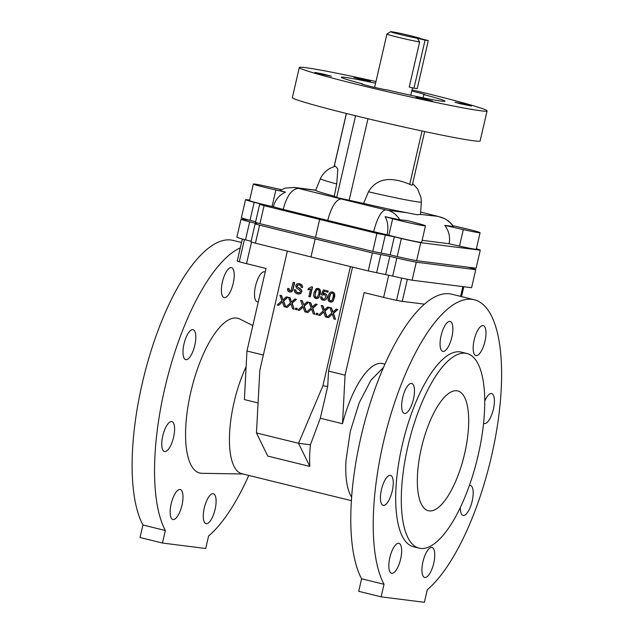 <?xml version="1.0" encoding="UTF-8"?>
<svg xmlns="http://www.w3.org/2000/svg" width="634" height="634" viewBox="0 0 634 634"><rect width="100%" height="100%" fill="white"/><g stroke="black" fill="none" stroke-linecap="round" stroke-linejoin="round"><path stroke-width="0.95" d="M359.161 78.878L353.867 77.348L362.204 78.941L370.399 81.168L359.161 78.878M460.252 103.754L454.966 102.225L463.303 103.81L471.49 106.037L460.252 103.754M421.261 98.825L415.967 97.295L424.304 98.888L432.491 101.115L421.261 98.825M320.162 73.956L314.876 72.427L323.205 74.02L331.4 76.239L320.162 73.956M437.658 216.313L420.77 212.105A2383.04 90.971 -167 0 1 437.658 216.313L420.508 214.435L417.085 214.704A53.811 2.053 13 0 1 416.823 214.672L406.814 212.707A53.779 2.053 -167 0 1 363.615 203.427L368.457 191.785C378.958 174.342 397.328 179.168 409.73 184.312C411.593 185.287 412.457 185.397 412.322 184.645M336.725 183.939L334.292 196.175A53.779 2.053 -167 0 1 315.7 190.287L320.416 178.645A51.798 1.981 13 0 0 336.725 183.939L337.835 169.009L335.41 166.108L329.886 168.39C323.538 172.305 321.208 176.846 320.416 178.645M406.814 212.707L387.659 210.282C390.909 210.932 396.409 214.023 399.761 219.705A18.132 0.689 -167 0 1 385.163 216.669C387.921 221.821 388.571 227.852 387.097 234.77A25.534 0.975 -167 0 1 373.632 231.648A2417.466 92.287 -167 0 1 327.762 220.442A2417.466 92.287 -167 0 1 283.176 209.394A27.389 1.046 -167 0 1 273.365 206.771C275.093 200.019 279.126 195.137 285.474 192.126A19.987 0.761 -167 0 1 280.038 190.295L285.252 188.108L294.271 187.45L315.74 190.16M385.163 216.669L392.668 218.738A19.274 0.737 13 0 0 413.297 223.699A19.274 0.737 13 0 0 425.469 225.807A19.274 0.737 13 0 0 420.722 224.198L408.336 220.791L399.761 219.705M439.41 216.82C444.902 218.033 449.53 221.242 453.294 226.465L444.799 225.395C448.999 231.085 450.417 237.195 449.046 243.733L422.117 240.326M334.292 196.175L336.678 197.531L363.615 203.427M387.659 210.282L385.623 209.83A2394.341 91.407 -167 0 1 341.076 198.949A2394.341 91.407 -167 0 1 298.535 188.409L294.271 187.45M298.535 188.409C291.941 188.781 286.822 195.771 283.176 209.394M438.102 216.4L443.919 218.35C447.794 220.156 450.964 222.827 453.405 226.378A20.034 0.769 -167 0 1 453.294 226.465M385.623 209.83C381.232 210.757 377.23 218.033 373.632 231.648M341.076 198.949C335.869 199.678 331.408 206.835 327.691 220.426M444.799 225.395L463.311 229.579A19.274 0.737 13 0 0 480.081 232.702A19.274 0.737 13 0 0 459.293 227.154L452.938 225.712M480.081 232.702L476.269 249.217A19.274 0.737 -167 0 1 459.499 246.095L449.046 243.733M425.469 225.807L421.658 242.323A19.274 0.737 -167 0 1 409.485 240.215A19.274 0.737 -167 0 1 388.856 235.254L387.097 234.77M281.234 189.653L271.511 187.466A19.274 0.737 13 0 0 253.354 184.034A19.274 0.737 13 0 0 275.861 189.962L285.474 192.126M273.365 206.771L272.049 206.478L275.861 189.962M272.049 206.478A19.274 0.737 -167 0 1 249.542 200.542L253.354 184.034M249.645 200.09L245.564 199.575A25.709 0.983 13 0 0 245.556 199.583A25.709 0.983 13 0 0 254.171 202.333L250.01 220.355A25.709 0.983 -167 0 1 241.403 217.597A25.709 0.983 -167 0 1 241.403 217.589L245.556 199.583M254.171 202.333L261.184 204.061L259.639 204.338L264.085 205.646A2440.591 93.166 13 0 0 319.647 219.419L315.494 237.433A2440.591 93.166 -167 0 1 259.932 223.659L255.478 222.36L259.639 204.338M255.621 221.734L250.01 220.355M319.647 219.419A2440.591 93.166 13 0 0 376.905 233.399L394.34 236.823L390.179 254.836L372.744 251.413A2440.591 93.166 -167 0 1 315.494 237.433M394.34 236.823L401.346 238.542L397.193 256.564L390.179 254.836M401.346 238.542A25.709 0.983 13 0 0 420.77 242.679L416.609 260.693A25.709 0.983 -167 0 1 397.193 256.564M420.77 242.679L480.247 250.184L476.086 268.206L416.609 260.693M476.086 268.206A25.709 0.983 -167 0 0 476.094 268.19A25.709 0.983 -167 0 1 476.094 268.19L480.255 250.176A25.709 0.983 13 0 0 480.255 250.176A25.709 0.983 13 0 0 476.38 248.734M346.418 113.494L334.189 166.48M422.038 130.992L409.73 184.312M413.97 88.197L409.231 87.024L419.629 41.995L417.41 38.27L425.065 40.156L413.97 88.197L417.22 88.602L428.307 40.568L425.065 40.156M417.41 38.27A15.414 0.586 13 0 1 400.371 34.537A15.414 0.586 13 0 1 390.655 31.7A15.414 0.586 13 0 1 405.792 34.616A15.414 0.586 13 0 1 420.675 38.634A15.414 0.586 13 0 1 420.651 38.682L428.307 40.568M390.655 31.7L386.954 34.006A18.505 0.705 13 0 0 386.938 34.03A18.505 0.705 13 0 0 387.699 34.418A18.505 0.705 13 0 0 402.004 38.222A18.505 0.705 13 0 0 419.629 41.995M411.743 91.074A13.877 0.531 -167 0 1 424.82 94.64A13.877 0.531 -167 0 1 423.805 94.609A53.193 2.029 -167 0 1 445.013 101.194A53.193 2.029 -167 0 1 387.786 90.06A13.877 0.531 -167 0 1 380.416 88.673A13.877 0.531 -167 0 1 361.546 83.823A13.877 0.531 -167 0 1 362.561 83.854L362.474 84.235M423.805 94.609L423.06 97.818M362.561 83.854A53.193 2.029 -167 0 1 341.354 77.269A53.193 2.029 -167 0 1 375.582 83.212M375.97 81.548A96.36 3.677 13 0 0 299.288 67.553A96.36 3.677 13 0 0 392.351 92.818A96.36 3.677 13 0 0 487.078 110.91A96.36 3.677 13 0 0 426.975 93.499A96.36 3.677 13 0 0 412.021 89.877M487.078 110.91L480.144 140.93A96.36 3.677 -167 0 1 385.424 122.837A96.36 3.677 -167 0 1 292.361 97.581L299.288 67.553M361.594 578.787A154.181 54.183 -76.2 0 1 370.066 403.62A154.181 54.183 -76.2 0 1 451.82 294.216L474.248 299.731A154.181 54.183 -76.2 0 1 496.945 428.497A154.181 54.183 -76.2 0 1 427.276 589.771L424.384 602.3L381.129 596.84L358.701 591.324L361.594 578.787L384.022 584.302L381.129 596.84M419.074 548.141L413.471 546.762A100.22 35.219 -76.2 0 1 402.265 445.013A100.22 35.219 -76.2 0 1 461.354 352.132L466.957 353.51A100.22 35.219 -76.2 0 1 477.212 459.246A100.22 35.219 -76.2 0 1 419.074 548.141A100.22 35.219 -76.2 0 1 407.876 446.391A100.22 35.219 -76.2 0 1 466.957 353.51M421.388 448.095A61.672 21.675 -76.2 0 1 457.748 390.94A61.672 21.675 -76.2 0 1 464.064 456.004A61.672 21.675 -76.2 0 1 428.283 510.719A61.672 21.675 -76.2 0 1 421.388 448.095M432.016 568.872A15.414 5.421 103.8 0 0 432.031 547.522A15.414 5.421 103.8 0 0 423.084 561.201A15.414 5.421 103.8 0 0 424.669 577.463A15.414 5.421 103.8 0 0 432.016 568.872M398.913 564.688A15.414 5.421 103.8 0 0 398.929 543.338A15.414 5.421 103.8 0 0 389.981 557.017A15.414 5.421 103.8 0 0 391.558 573.287A15.414 5.421 103.8 0 0 398.913 564.688M390.504 496.739A15.414 5.421 103.8 0 0 390.52 475.389A15.414 5.421 103.8 0 0 381.581 489.068A15.414 5.421 103.8 0 0 383.158 505.33A15.414 5.421 103.8 0 0 390.504 496.739M460.347 507.438A15.414 5.421 103.8 0 0 463.082 515.426A15.414 5.421 103.8 0 0 470.436 506.828A15.414 5.421 103.8 0 0 470.444 485.486A15.414 5.421 103.8 0 0 469.374 485.509M483.591 423.171A15.414 5.421 103.8 0 0 484.305 423.512A15.414 5.421 103.8 0 0 491.651 414.913A15.414 5.421 103.8 0 0 491.667 393.563A15.414 5.421 103.8 0 0 484.764 401.068M483.251 346.964A15.414 5.421 103.8 0 0 483.266 325.614A15.414 5.421 103.8 0 0 474.319 339.293A15.414 5.421 103.8 0 0 475.896 355.555A15.414 5.421 103.8 0 0 483.251 346.964M450.14 342.78A15.414 5.421 103.8 0 0 450.156 321.438A15.414 5.421 103.8 0 0 441.216 335.109A15.414 5.421 103.8 0 0 442.794 351.379A15.414 5.421 103.8 0 0 450.14 342.78M411.728 404.817A15.414 5.421 103.8 0 0 411.743 383.475A15.414 5.421 103.8 0 0 402.796 397.153A15.414 5.421 103.8 0 0 404.373 413.416A15.414 5.421 103.8 0 0 411.728 404.817M384.022 584.302A154.181 54.183 -76.2 0 1 392.494 409.136A154.181 54.183 -76.2 0 1 474.248 299.731M242.87 473.978L201.953 473.313A79.678 27.999 -76.2 0 1 190.802 392.121A79.678 27.999 -76.2 0 1 239.898 319.068L252.831 325.575M351.363 500.67L241.903 473.741A70.295 24.702 -76.2 0 1 229.667 431.809A70.295 24.702 -76.2 0 1 234.049 402.368A70.295 24.702 -76.2 0 1 246.127 366.65M352.544 267.104L328.539 371.088L327.723 386.431L320.297 418.242L310.414 444.791L298.551 443.293L322.904 385.829L327.723 386.431L322.904 385.829L350.436 266.589M287.353 251.096L259.829 370.304L256.461 432.935L298.551 443.293L309.828 466.434A70.295 24.702 -76.2 0 1 309.86 451.543A70.295 24.702 -76.2 0 1 310.414 444.791L298.551 443.293M310.636 288.89L308.861 296.577L310.256 296.886L312.538 287.02L311.54 286.806L308.314 288.621L308.045 289.786L310.589 289.104M289.104 288.597L287.701 288.422L287.543 289.595L288.034 291.133L289.159 291.894L291.481 291.759L292.718 289.762L294.374 282.629L293.162 282.328L291.046 290.491L289.326 290.475L289.088 288.652M289.809 290.84L288.858 290.142L288.819 288.621M289.96 292.068L291.759 291.791L292.845 290.261L294.644 282.661L293.162 282.328M324.418 309.907L322.944 305.834L321.224 305.445L323.269 310.922L318.537 315.169L319.996 315.526L323.697 312.039L325.448 316.865L326.946 317.238L324.671 311.183L328.967 307.347L327.651 307.022L324.212 310.113L322.666 305.794L321.224 305.445M327.184 317.182L324.949 311.223L329.236 307.379L327.651 307.022M319.996 315.526L323.498 312.245M312.3 306.927L310.826 302.854L309.115 302.466L311.159 307.942L306.42 312.19L307.886 312.546L311.587 309.059L313.339 313.885L314.836 314.258L312.562 308.203L316.857 304.368L315.534 304.043L312.102 307.133L310.557 302.814L309.115 302.466M314.836 314.258L312.831 308.243L317.127 304.399L315.534 304.043M307.886 312.546L311.389 309.265M296.704 309.796L297.291 308.457L295.737 308.1L295.42 309.479L296.704 309.796L297.021 308.417L295.737 308.1M282.812 299.684L281.615 295.666L279.903 295.278L281.948 300.754L277.209 305.002L278.667 305.358L282.376 301.871L284.119 306.697L285.625 307.07L283.35 301.015L287.646 297.18L286.322 296.855L282.891 299.945L281.345 295.634L279.903 295.278M285.863 307.014L283.62 301.055L287.915 297.211L286.322 296.855M278.667 305.358L282.17 302.085M291.363 301.784L290.166 297.766L288.454 297.378L290.491 302.854L285.76 307.102L287.218 307.458L290.927 303.971L292.67 308.806L294.176 309.17L291.902 303.123L296.197 299.28L294.873 298.955L291.442 302.053L289.897 297.734L288.454 297.378M294.176 309.17L292.171 303.155L296.466 299.319L294.873 298.955M287.218 307.458L290.721 304.185M302.275 300.746L300.564 300.358L302.608 305.834L297.877 310.081L299.335 310.438L303.036 306.951L304.788 311.785L306.285 312.15L304.011 306.103L308.306 302.26L306.983 301.935L303.773 304.803L302.275 300.746L300.564 300.358M303.749 304.819L302.006 300.714M306.523 312.094L304.28 306.135L308.576 302.299L306.983 301.935M299.335 310.438L303.115 307.197M317.365 314.876L317.951 313.537L316.398 313.188L316.081 314.559L317.365 314.876L317.682 313.505L316.398 313.188M331.487 307.934L329.775 307.545L331.82 313.022L327.089 317.269L328.547 317.626L332.248 314.139L333.999 318.973L335.497 319.338L333.222 313.291L337.518 309.447L336.194 309.123L332.985 311.991L331.487 307.934L329.775 307.545M332.692 311.952L331.217 307.902M335.497 319.338L333.492 313.323L337.787 309.487L336.194 309.123M328.547 317.626L332.05 314.353M298.36 292.884L296.3 291.814L295.848 289.889L294.406 289.683L294.334 290.221L294.778 292.195L296.625 293.677L299.105 294.073L301.071 293.003L301.689 291.41L301.308 289.849L296.902 286.449L297.378 285.094L298.963 284.809M298.091 294.073L300.865 293.51L301.966 291.038L300.881 289.112L297.386 286.909L297.251 285.633L298.329 284.825L299.858 285.046L300.904 285.855L301.15 287.321L302.608 287.543L302.006 284.983L300.358 283.921L298.099 283.604L296.672 284.127L295.761 285.458L296.292 287.868L300.278 290.649L300.389 291.83L299.779 292.607L296.926 292.48L295.761 291.363L295.579 289.857L294.406 289.683M316.136 298.527L317.594 298.463L318.847 297.544L320.479 293.051L320.503 290.895L319.75 289.223L318.228 288.422L316.152 288.708L314.068 292.401L313.671 295.412L314.123 297.227L315.288 298.281L317 298.519L318.323 297.782L319.441 295.983L320.17 290.57L319.306 289.017L317.777 288.359M330.393 302.038L332.01 301.911L333.23 300.896L334.736 296.561L334.76 294.406L334.015 292.726L332.303 291.902L330.417 292.219L329.268 293.439L328.325 295.904L327.929 298.535L328.38 300.73L329.545 301.792L331.265 302.03L332.588 301.293L333.603 299.724L334.435 294.081L333.563 292.52L332.034 291.87M323.498 299.272L322.286 298.368L322.08 296.958L320.598 296.744L320.804 298.511L321.906 299.803L324.125 300.35L325.884 299.636L327.152 297.409L326.851 295.056L325.179 293.677L322.872 293.78L323.966 291.268L327.627 292.171L327.889 291.014L323.332 289.897L321.279 294.723L322.302 295.127L323.958 294.541L325.305 295.278L325.67 297.156L324.727 298.86L322.825 299.113L322.017 298.337L321.803 296.926L320.598 296.744M322.587 295.151L324.077 294.564M327.897 292.203L328.166 291.054L323.332 289.897M323.197 293.669L324.228 291.331M332.05 292.924L333.294 294.057L333.302 296.292L332.153 300.056L330.702 301.023L329.466 299.898L329.458 297.663L330.647 293.851L332.113 292.924M316.35 297.512L315.138 296.133L315.296 293.621L316.39 290.34L317.856 289.421M471.593 287.693A25.709 0.983 -167 0 1 471.585 287.709A25.709 0.983 -167 0 1 471.585 287.717L412.108 280.204A25.709 0.983 -167 0 1 392.684 276.075L368.243 270.932A2440.591 93.166 -167 0 1 310.985 256.944A2440.591 93.166 -167 0 1 255.423 243.179L250.977 241.871L255.13 223.857L259.583 225.165A2440.591 93.166 13 0 0 315.146 238.931L310.985 256.944M251.119 241.245L245.509 239.866A25.709 0.983 -167 0 1 236.894 237.116A25.709 0.983 -167 0 1 236.902 237.1M249.067 220.101L241.055 219.087A25.709 0.983 13 0 0 241.055 219.095A25.709 0.983 13 0 0 249.669 221.852L245.509 239.866M249.669 221.852L256.675 223.58L255.13 223.857M315.146 238.931A2440.591 93.166 13 0 0 372.396 252.918L389.831 256.334L385.678 274.348M389.831 256.334L396.844 258.062L392.684 276.075M396.844 258.062A25.709 0.983 13 0 0 416.269 262.191L412.108 280.204M416.269 262.191L475.746 269.704L471.585 287.717L475.746 269.696A25.709 0.983 13 0 0 475.746 269.696A25.709 0.983 13 0 0 468.082 267.191M258.078 402.939L244.391 399.571L246.951 351.022L263.356 355.056M251.5 242.109L246.531 263.657A17.934 0.682 -167 0 1 239.28 261.755A15.414 0.586 -167 0 1 237.259 260.978L242.331 239.002M246.951 351.022L266.018 268.451L246.531 263.657M328.539 371.088L345.07 375.162L342.503 423.71L320.297 418.242M384.957 364.154L382.714 363.607A70.295 24.702 103.8 0 0 342.503 423.71M424.495 304.154L402.265 301.348A17.934 0.682 -167 0 1 396.551 300.326A15.414 0.586 -167 0 1 383.625 297.386L364.138 292.591L345.07 375.162M401.687 278.088L396.551 300.326M407.353 279.285L402.265 301.348M462.875 286.616L460.617 296.379M244.399 239.573L239.28 261.755M351.608 497.135A70.295 24.702 -76.2 0 1 346.005 460.435L350.285 431.413L359.153 402.891L370.961 380.146L383.53 367.403M256.461 432.935L267.738 456.076L309.828 466.434M330.401 300.96L329.197 299.866L329.189 297.631L330.195 294.136L331.78 292.892M318.823 293.907L317.365 297.148L316.057 297.473L315.027 296.577L315.296 292.425L316.992 289.492L318.268 289.572L319.037 290.554L318.823 293.907M302.672 286.853L301.404 284.618L299.058 283.628M299.827 283.763L299.303 283.667M308.061 289.786L310.597 288.914M312.538 287.02L311.54 286.806M309.986 296.855L312.269 286.988M324.98 293.621L324.394 293.534M325.369 293.74L324.901 293.645M325.559 293.819L325.099 293.708M325.733 293.907L325.29 293.788M325.908 294.01L325.464 293.875M326.066 294.128L325.63 293.978M326.217 294.247L325.797 294.089M326.359 294.39L325.947 294.216M326.494 294.541L326.09 294.358M326.621 294.699L326.225 294.501M162.463 543.045L165.355 530.507L142.927 524.992L140.035 537.521L162.463 543.045L205.717 548.505L208.61 535.968A154.181 54.183 -76.2 0 0 248.782 475.429M165.355 530.507A154.181 54.183 -76.2 0 1 168.081 375.098A154.181 54.183 -76.2 0 1 240.286 247.878M213.357 515.07A15.414 5.421 -76.2 0 1 206.002 523.668A15.414 5.421 -76.2 0 1 204.425 507.406A15.414 5.421 -76.2 0 1 213.365 493.727A15.414 5.421 -76.2 0 1 213.357 515.07M180.246 510.893A15.414 5.421 -76.2 0 1 172.892 519.492A15.414 5.421 -76.2 0 1 171.315 503.222A15.414 5.421 -76.2 0 1 180.262 489.543A15.414 5.421 -76.2 0 1 180.246 510.893M171.846 442.944A15.414 5.421 -76.2 0 1 164.491 451.535A15.414 5.421 -76.2 0 1 162.914 435.273A15.414 5.421 -76.2 0 1 171.854 421.594A15.414 5.421 -76.2 0 1 171.846 442.944M258.331 301.729A15.414 5.421 -76.2 0 1 257.23 301.76A15.414 5.421 -76.2 0 1 255.653 285.498A15.414 5.421 -76.2 0 1 264.6 271.82A15.414 5.421 -76.2 0 1 265.178 272.065M231.481 288.985A15.414 5.421 -76.2 0 1 224.127 297.584A15.414 5.421 -76.2 0 1 222.55 281.314A15.414 5.421 -76.2 0 1 231.497 267.635A15.414 5.421 -76.2 0 1 231.481 288.985M193.061 351.022A15.414 5.421 -76.2 0 1 185.714 359.621A15.414 5.421 -76.2 0 1 184.137 343.351A15.414 5.421 -76.2 0 1 193.077 329.68A15.414 5.421 -76.2 0 1 193.061 351.022M142.927 524.992A154.181 54.183 -76.2 0 1 151.399 349.817A154.181 54.183 -76.2 0 1 233.153 240.421L241.53 242.481M368.457 191.785A51.798 1.981 13 0 0 421.364 201.953L420.992 197.491L417.529 188.861L412.655 183.503M296.791 187.902L315.7 190.287M459.499 246.095L463.311 229.579M388.856 235.254L392.668 218.738M264.085 205.646L259.932 223.659M376.905 233.399L372.744 251.413M385.282 235.222L381.121 253.235M355.563 115.745L336.678 197.531M367.966 118.74L349.072 200.582M259.583 225.165L255.423 243.179M372.396 252.918L368.243 270.932M380.772 254.741L376.612 272.755M388.769 275.108L383.625 297.386M420.508 214.451L421.364 201.953M346.346 113.47L334.102 166.504M424.653 131.555L412.338 184.906M410.784 95.251L412.496 87.833M374.623 87.381L386.938 34.03M241.055 219.095L236.894 237.116M463.826 286.734L461.544 296.609"/></g></svg>

